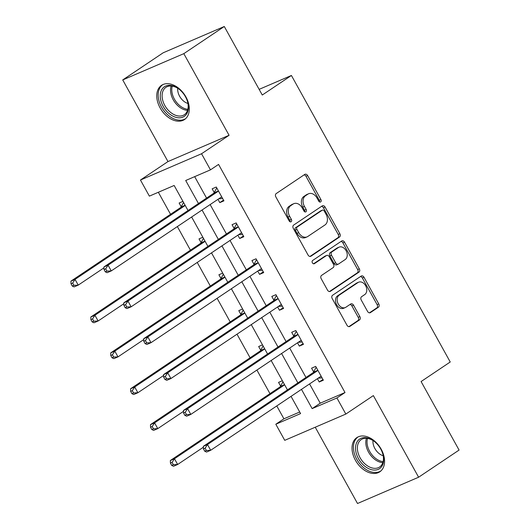 <?xml version="1.0" encoding="UTF-8"?>
<svg xmlns="http://www.w3.org/2000/svg" width="530" height="530" viewBox="0 0 530 530"><rect width="100%" height="100%" fill="white"/><g stroke="black" fill="none" stroke-linecap="round" stroke-linejoin="round"><path stroke-width="0.79" d="M320.69 201.897A1.815 1.332 66.7 0 0 320.928 199.571L307.632 175.589A2.59 1.901 66.7 0 0 305.022 174.277A2.59 1.901 66.7 0 0 304.796 174.397L276.19 193.589A2.59 1.901 66.7 0 0 275.852 196.915L289.148 220.897A1.815 1.332 66.7 0 0 290.977 221.818A1.815 1.332 66.7 0 0 291.136 221.732A1.815 1.332 66.7 0 0 291.374 219.4L289.652 216.3A8.294 6.075 66.7 0 1 290.731 205.666L293.116 204.063A8.294 6.075 66.7 0 1 293.845 203.672A8.294 6.075 66.7 0 1 302.206 207.879L303.922 210.98A1.815 1.332 66.7 0 0 305.757 211.901A1.815 1.332 66.7 0 0 305.916 211.815A1.815 1.332 66.7 0 0 306.148 209.489L304.432 206.382A8.294 6.075 66.7 0 1 305.512 195.749L307.897 194.152A8.294 6.075 66.7 0 1 308.619 193.755A8.294 6.075 66.7 0 1 316.98 197.962L318.702 201.062A1.815 1.332 66.7 0 0 320.531 201.983A1.815 1.332 66.7 0 0 320.69 201.897M319.517 201.903A1.815 1.332 66.7 0 0 319.279 200.28L305.982 176.298A2.59 1.901 66.7 0 0 304.081 174.873M289.963 221.732A1.815 1.332 66.7 0 0 289.718 220.116L288.002 217.008L289.652 216.3M304.737 211.815A1.815 1.332 66.7 0 0 304.498 210.198L302.776 207.091L304.432 206.382M381.183 449.182A20.597 13.893 -123.9 0 0 356.829 437.621A20.597 13.893 -123.9 0 0 355.425 460.259A20.597 13.893 -123.9 0 0 379.778 471.826A20.597 13.893 -123.9 0 0 381.183 449.182M185.911 96.897A20.597 13.893 -123.9 0 0 161.551 85.337A20.597 13.893 -123.9 0 0 160.153 107.974A20.597 13.893 -123.9 0 0 184.506 119.535A20.597 13.893 -123.9 0 0 185.911 96.897M367.562 311.421A2.59 1.901 66.7 0 0 370.172 312.74A2.59 1.901 66.7 0 0 370.397 312.614L378.427 307.228A2.59 1.901 66.7 0 0 378.764 303.909L363.997 277.269A2.59 1.901 66.7 0 0 361.387 275.958A2.59 1.901 66.7 0 0 361.155 276.084L332.555 295.276A2.59 1.901 66.7 0 0 332.217 298.595L346.984 325.235A2.59 1.901 66.7 0 0 349.595 326.546A2.59 1.901 66.7 0 0 349.82 326.42L359.512 319.921A2.59 1.901 66.7 0 0 359.85 316.595L353.536 305.194A2.59 1.901 66.7 0 0 350.92 303.882A2.59 1.901 66.7 0 0 350.694 304.008L345.885 307.228A6.93 5.081 66.7 0 1 345.282 307.559A6.93 5.081 66.7 0 1 338.074 303.63A6.93 5.081 66.7 0 1 339.193 295.157L358.022 282.523A6.93 5.081 66.7 0 1 358.631 282.192A6.93 5.081 66.7 0 1 365.839 286.12A6.93 5.081 66.7 0 1 364.719 294.594L361.579 296.701A2.59 1.901 66.7 0 0 361.241 300.026L367.562 311.421M309.566 383.932L320.239 403.184L345.01 392.531L336.914 397.964L345.838 414.062L284.743 440.337L275.819 424.238L300.589 413.585L291.043 396.36M224.289 26.5L183.817 53.656L122.728 79.931L163.2 52.775L224.289 26.5L262.277 95.022L291.414 75.472L450.235 361.99L421.098 381.547L459.079 450.069L418.607 477.225L373.358 395.592L345.838 414.062M122.728 79.931L167.977 161.564L229.073 135.289L183.817 53.656M229.073 135.289L201.546 153.753L210.47 169.852L185.705 180.505L198.465 203.527M345.01 392.531L218.565 164.419L210.47 169.852M339.511 237.036A2.59 1.901 66.7 0 0 339.849 233.71L325.089 207.078A2.59 1.901 66.7 0 0 322.472 205.759A2.59 1.901 66.7 0 0 322.247 205.885L293.647 225.078A2.59 1.901 66.7 0 0 293.309 228.403L308.069 255.036A2.59 1.901 66.7 0 0 310.686 256.348A2.59 1.901 66.7 0 0 310.911 256.228L339.511 237.036L337.862 237.745A2.59 1.901 66.7 0 0 338.2 234.419L323.439 207.786A2.59 1.901 66.7 0 0 321.538 206.362M344.546 242.177L359.307 268.809A2.59 1.901 66.7 0 1 358.969 272.128L330.369 291.321A2.59 1.901 66.7 0 1 330.137 291.447A2.59 1.901 66.7 0 1 327.527 290.135L321.206 278.734A2.59 1.901 66.7 0 1 321.544 275.415L333.145 267.63A2.59 1.901 66.7 0 0 333.483 264.304L329.289 256.745A2.59 1.901 66.7 0 0 326.679 255.427A2.59 1.901 66.7 0 0 326.453 255.553L314.376 263.655A1.815 1.332 66.7 0 1 314.217 263.741A1.815 1.332 66.7 0 1 312.329 262.714A1.815 1.332 66.7 0 1 312.62 260.495L341.704 240.984A2.59 1.901 66.7 0 1 341.93 240.858A2.59 1.901 66.7 0 1 344.546 242.177L342.89 242.886L357.657 269.518L359.307 268.809M315.231 427.22L357.511 503.5L418.607 477.225M291.414 75.472L259.13 89.358M194.669 176.649L206.561 198.094M210.145 204.567L226.442 233.969M230.033 240.441L246.331 269.843M249.915 276.315L266.212 305.711M269.803 312.183L286.094 341.585M289.685 348.058L305.982 377.459M217.969 199.32L219.804 202.619L223.932 200.844L216.28 187.044L212.152 188.819L214.219 192.542M237.857 235.194L239.686 238.493L243.813 236.718L236.168 222.918L232.041 224.694L234.101 228.417M257.739 271.062L259.567 274.361L263.695 272.586L256.05 258.792L251.922 260.568L253.983 264.291M277.627 306.936L279.456 310.235L283.583 308.46L275.931 294.66L271.804 296.436L273.871 300.159M297.509 342.811L299.337 346.11L303.465 344.334L295.82 330.534L291.692 332.31L293.752 336.033M317.397 378.678L319.226 381.978L323.353 380.202L315.701 366.409L311.574 368.184L313.641 371.908M158.344 192.271L170.554 214.299M177.358 226.568L190.436 250.167M197.24 262.443L210.324 286.041M217.128 298.317L230.206 321.915M237.009 334.191L250.094 357.79M256.898 370.059L269.975 393.658M276.779 405.934L283.914 418.806L299.715 412.009M182.956 201.373L179.127 203.023L181.194 206.746M202.844 237.248L199.015 238.898L201.075 242.614M222.726 273.122L218.897 274.765L220.964 278.488M242.614 308.99L238.785 310.64L240.845 314.363M262.496 344.864L258.666 346.514L260.727 350.237M282.377 380.739L278.548 382.382L280.615 386.105M283.914 418.806L275.819 424.238M188.031 210.529L174.145 185.473L149.374 196.126L140.457 180.028L201.546 153.753M167.977 161.564L140.457 180.028M301.477 389.365L312.15 408.617L336.914 397.964M202.056 209.999L218.347 239.401M221.938 245.874L238.235 275.269M241.819 281.748L258.117 311.143M261.707 317.616L278.005 347.017M281.589 353.49L297.886 382.892M287.452 389.888L271.155 360.493M267.57 354.02L251.273 324.618M247.682 318.146L231.391 288.744M227.801 282.271L211.503 252.876M207.919 246.397L191.621 217.002M320.239 403.184L312.15 408.617M219.804 202.619L223.527 200.115M239.686 238.493L243.409 235.989M259.567 274.361L263.297 271.863M279.456 310.235L283.179 307.738M299.337 346.11L303.067 343.606M319.226 381.978L322.949 379.48M308.619 193.755L306.969 194.464A8.294 6.075 66.7 0 0 306.241 194.861L307.897 194.152M302.776 207.091A8.294 6.075 66.7 0 1 303.862 196.458L306.241 194.861M293.845 203.672L292.189 204.381A8.294 6.075 66.7 0 0 291.467 204.779L293.116 204.063M288.002 217.008A8.294 6.075 66.7 0 1 289.082 206.375L291.467 204.779M309.97 256.46L337.862 237.745M324.241 211.053A1.815 1.332 66.7 0 0 322.412 210.132A1.815 1.332 66.7 0 0 322.253 210.218L297.144 227.065A1.815 1.332 66.7 0 0 296.906 229.391L298.721 232.663A8.294 6.075 66.7 0 0 307.082 236.87A8.294 6.075 66.7 0 0 307.811 236.473L324.969 224.958A8.294 6.075 66.7 0 0 326.056 214.325L324.241 211.053M320.935 210.788A1.815 1.332 66.7 0 0 320.756 210.841A1.815 1.332 66.7 0 0 320.597 210.927L322.253 210.218M307.082 236.87L305.432 237.579A8.294 6.075 66.7 0 1 297.072 233.372L295.256 230.099A1.815 1.332 66.7 0 1 295.495 227.774L320.597 210.927M329.428 291.56L357.319 272.844A2.59 1.901 66.7 0 0 357.657 269.518M326.679 255.427L325.029 256.136A2.59 1.901 66.7 0 0 324.804 256.262L313.575 263.794M345.182 259.554A6.93 5.081 66.7 0 0 346.302 251.081A6.93 5.081 66.7 0 0 339.094 247.146A6.93 5.081 66.7 0 0 338.491 247.477L331.853 251.929A2.59 1.901 66.7 0 0 331.515 255.248L335.709 262.814A2.59 1.901 66.7 0 0 338.319 264.125A2.59 1.901 66.7 0 0 338.551 264L345.182 259.554M339.094 247.146L337.444 247.855A6.93 5.081 66.7 0 0 336.835 248.186L338.491 247.477M338.319 264.125L336.669 264.834A2.59 1.901 66.7 0 1 334.059 263.523L329.865 255.964A2.59 1.901 66.7 0 1 330.203 252.638L336.835 248.186M342.89 242.886A2.59 1.901 66.7 0 0 340.989 241.461M358.631 282.192L356.981 282.901A6.93 5.081 66.7 0 0 356.372 283.232L358.022 282.523M345.282 307.559L343.625 308.274A6.93 5.081 66.7 0 1 336.418 304.339A6.93 5.081 66.7 0 1 337.544 295.866L356.372 283.232M348.879 326.652L357.863 320.63A2.59 1.901 66.7 0 0 358.2 317.304L351.88 305.909A2.59 1.901 66.7 0 0 349.985 304.485M369.456 312.846L376.77 307.943A2.59 1.901 66.7 0 0 377.108 304.618L362.348 277.985A2.59 1.901 66.7 0 0 360.446 276.561M183.552 202.447L181.028 207.038A2.643 1.934 -113.3 0 1 180.518 207.614L70.921 281.152L75.048 279.376L78.235 285.127L103.973 267.855M185.136 205.302A2.643 1.934 -113.3 0 1 184.645 205.839L75.048 279.376L72.663 283.046L71.007 283.755L72.285 286.054L73.935 285.345L72.663 283.046M73.935 285.345L78.235 285.127L74.107 286.902L72.285 286.054M71.007 283.755L70.921 281.152M217.671 191.635L213.544 193.41L103.946 266.948L108.074 265.172L217.671 191.635A2.643 1.934 66.7 0 0 218.181 191.065L218.347 190.767M105.682 268.842L108.074 265.172L111.26 270.923L107.133 272.698L105.311 271.857L106.961 271.141L105.682 268.842L104.032 269.558L105.311 271.857M221.865 197.12L221.553 197.147A2.643 1.934 66.7 0 0 221.09 197.259A2.643 1.934 66.7 0 0 220.858 197.385L111.26 270.923L106.961 271.141M213.544 193.41A2.643 1.934 66.7 0 0 214.054 192.84L216.763 187.911M222.646 198.525L218.711 198.823M103.946 266.948L104.032 269.558M187.348 112.612A17.821 12.018 56.1 0 1 168.977 113.48A17.821 12.018 56.1 0 1 161.299 90.524A17.821 12.018 56.1 0 1 179.398 89.424A17.821 12.018 56.1 0 1 187.481 101.475A17.821 12.018 56.1 0 1 187.348 112.612M179.617 89.61A16.503 11.13 -123.9 0 0 165.936 87.318A16.503 11.13 -123.9 0 0 163.074 90.796A16.503 11.13 -123.9 0 0 167.891 109.816A16.503 11.13 -123.9 0 0 184.327 114.725A16.503 11.13 -123.9 0 0 187.196 111.254A16.503 11.13 -123.9 0 0 187.395 101.197M177.729 88.265A11.753 7.924 -123.9 0 0 187.925 103.463M162.922 84.575L162.929 84.568A20.465 13.8 -123.9 0 0 162.922 84.575A20.465 13.8 -123.9 0 0 159.371 88.888A20.465 13.8 -123.9 0 0 165.347 112.466A20.465 13.8 -123.9 0 0 185.725 118.561A20.465 13.8 -123.9 0 0 185.739 118.554L185.739 118.554M358.452 458.642A17.821 12.018 56.1 0 1 358.313 440.192A17.821 12.018 56.1 0 1 374.677 441.709A17.821 12.018 56.1 0 1 380.745 449.056A17.821 12.018 56.1 0 1 382.759 453.759A17.821 12.018 56.1 0 1 376.479 469.911A17.821 12.018 56.1 0 1 358.452 458.642M374.895 441.894A16.503 11.13 -123.9 0 0 361.215 439.602A16.503 11.13 -123.9 0 0 360.089 457.748A16.503 11.13 -123.9 0 0 379.606 467.009A16.503 11.13 -123.9 0 0 382.673 453.488M373.001 440.549A11.753 7.924 -123.9 0 0 374.882 448.539A11.753 7.924 -123.9 0 0 383.197 455.747M358.2 436.859L358.207 436.852A20.465 13.8 -123.9 0 0 358.2 436.859A20.465 13.8 -123.9 0 0 356.803 459.358A20.465 13.8 -123.9 0 0 381.004 470.845A20.465 13.8 -123.9 0 0 381.01 470.839L381.01 470.839M203.44 238.321L200.916 242.912A2.643 1.934 -113.3 0 1 200.4 243.482L90.802 317.026L94.93 315.251L98.116 321.001L123.861 303.73M205.017 241.177A2.643 1.934 -113.3 0 1 204.534 241.706L94.93 315.251L92.545 318.921L90.895 319.63L92.167 321.929L93.817 321.22L92.545 318.921M93.817 321.22L98.116 321.001L93.989 322.777L92.167 321.929M90.895 319.63L90.802 317.026M223.322 274.195L220.798 278.787A2.643 1.934 -113.3 0 1 220.288 279.356L110.691 352.894L114.818 351.125L118.004 356.869L143.743 339.598M224.906 277.051A2.643 1.934 -113.3 0 1 224.415 277.581L114.818 351.125L112.426 354.789L110.777 355.504L112.055 357.803L113.705 357.087L112.426 354.789M113.705 357.087L118.004 356.869L113.877 358.644L112.055 357.803M110.777 355.504L110.691 352.894M237.553 227.509L233.425 229.285L123.828 302.822L127.955 301.047L237.553 227.509A2.643 1.934 66.7 0 0 238.069 226.933L238.228 226.641M125.57 304.717L127.955 301.047L131.142 306.797L127.014 308.573L125.193 307.725L126.842 307.016L125.57 304.717L123.921 305.426L125.193 307.725M241.753 232.995L241.435 233.014A2.643 1.934 66.7 0 0 240.971 233.127A2.643 1.934 66.7 0 0 240.739 233.253L131.142 306.797L126.842 307.016M233.425 229.285A2.643 1.934 66.7 0 0 233.942 228.708L236.645 223.786M242.528 234.399L238.599 234.697M123.828 302.822L123.921 305.426M257.441 263.377L253.314 265.152L143.709 338.697L147.837 336.921L257.441 263.377A2.643 1.934 66.7 0 0 257.951 262.807L258.117 262.516M145.452 340.591L147.837 336.921L151.024 342.671L146.896 344.447L145.074 343.599L146.73 342.89L145.452 340.591L143.802 341.3L145.074 343.599M261.635 268.862L261.323 268.889A2.643 1.934 66.7 0 0 260.859 269.002A2.643 1.934 66.7 0 0 260.627 269.127L151.024 342.671L146.73 342.89M253.314 265.152A2.643 1.934 66.7 0 0 253.824 264.583L256.533 259.66M262.416 270.267L258.481 270.565M143.709 338.697L143.802 341.3M243.21 310.07L240.686 314.654A2.643 1.934 -113.3 0 1 240.169 315.231L130.572 388.768L134.7 386.993L137.886 392.743L163.631 375.472M244.787 312.919A2.643 1.934 -113.3 0 1 244.297 313.455L134.7 386.993L132.314 390.663L130.665 391.372L131.937 393.671L133.586 392.962L132.314 390.663M133.586 392.962L137.886 392.743L133.759 394.519L131.937 393.671M130.665 391.372L130.572 388.768M263.092 345.938L260.568 350.529A2.643 1.934 -113.3 0 1 260.058 351.099L150.454 424.643L154.588 422.867L157.774 428.618L183.512 411.346M264.675 348.793A2.643 1.934 -113.3 0 1 264.185 349.323L154.588 422.867L152.196 426.537L150.547 427.246L151.819 429.545L153.475 428.836L152.196 426.537M153.475 428.836L157.774 428.618L153.64 430.393L151.819 429.545M150.547 427.246L150.454 424.643M282.974 381.812L280.45 386.403A2.643 1.934 -113.3 0 1 279.939 386.973L170.342 460.517L174.469 458.742L177.656 464.485L203.394 447.214M284.557 384.667A2.643 1.934 -113.3 0 1 284.067 385.197L174.469 458.742L172.084 462.405L170.428 463.121L171.707 465.419L173.356 464.711L172.084 462.405M173.356 464.711L177.656 464.485L173.529 466.261L171.707 465.419M170.428 463.121L170.342 460.517M277.322 299.251L273.195 301.027L163.598 374.571L167.725 372.795L277.322 299.251A2.643 1.934 66.7 0 0 277.833 298.681L277.998 298.383M165.34 376.459L167.725 372.795L170.912 378.539L166.784 380.315L164.963 379.473L166.612 378.764L165.34 376.459L163.684 377.175L164.963 379.473M281.516 304.737L281.205 304.763A2.643 1.934 66.7 0 0 280.741 304.876A2.643 1.934 66.7 0 0 280.509 305.002L170.912 378.539L166.612 378.764M273.195 301.027A2.643 1.934 66.7 0 0 273.705 300.457L276.415 295.528M282.298 306.141L278.363 306.439M163.598 374.571L163.684 377.175M297.211 335.126L293.077 336.901L183.479 410.439L187.607 408.663L297.211 335.126A2.643 1.934 66.7 0 0 297.721 334.549L297.88 334.258M185.222 412.333L187.607 408.663L190.793 414.414L186.666 416.189L184.844 415.341L186.494 414.632L185.222 412.333L183.572 413.042L184.844 415.341M301.404 340.611L301.093 340.631A2.643 1.934 66.7 0 0 300.623 340.744A2.643 1.934 66.7 0 0 300.397 340.876L190.793 414.414L186.494 414.632M293.077 336.901A2.643 1.934 66.7 0 0 293.594 336.325L296.296 331.402M302.18 342.016L298.251 342.314M183.479 410.439L183.572 413.042M317.092 370.993L312.965 372.769L203.368 446.313L207.495 444.537L317.092 370.993A2.643 1.934 66.7 0 0 317.602 370.424L317.768 370.132M205.103 448.208L207.495 444.537L210.682 450.288L206.554 452.063L204.732 451.216L206.382 450.507L205.103 448.208L203.454 448.917L204.732 451.216M321.286 376.485L320.975 376.505A2.643 1.934 66.7 0 0 320.511 376.618A2.643 1.934 66.7 0 0 320.279 376.744L210.682 450.288L206.382 450.507M312.965 372.769A2.643 1.934 66.7 0 0 313.475 372.199L316.185 367.277M322.068 377.89L318.132 378.182M203.368 446.313L203.454 448.917M319.279 200.28L320.928 199.571M289.718 220.116L291.374 219.4M304.498 210.198L306.148 209.489M303.862 196.458L305.512 195.749M289.082 206.375L290.731 205.666M305.982 176.298L307.632 175.589M310.434 256.427L310.911 256.228M323.439 207.786L325.089 207.078M338.2 234.419L339.849 233.71M295.495 227.774L297.144 227.065M295.256 230.099L296.906 229.391M297.072 233.372L298.721 232.663M357.319 272.844L358.969 272.128M329.892 291.526L330.369 291.321M324.804 256.262L326.453 255.553M314.045 263.801L314.376 263.655M330.203 252.638L331.853 251.929M329.865 255.964L331.515 255.248M334.059 263.523L335.709 262.814M337.544 295.866L339.193 295.157M351.88 305.909L353.536 305.194M358.2 317.304L359.85 316.595M357.863 320.63L359.512 319.921M349.35 326.626L349.82 326.42M362.348 277.985L363.997 277.269M377.108 304.618L378.764 303.909M376.77 307.943L378.427 307.228M369.927 312.819L370.397 312.614M181.028 207.038L185.122 205.282M180.518 207.614L184.645 205.839M221.553 197.147L220.606 197.551M218.181 191.065L214.054 192.84M187.534 110.386A16.503 11.13 56.1 0 1 174.324 101.568A16.503 11.13 56.1 0 1 171.17 85.999M172.263 86.118A15.96 10.766 -123.9 0 0 175.43 100.826A15.96 10.766 -123.9 0 0 187.839 109.326M382.806 462.67A16.503 11.13 56.1 0 1 368.522 452.09A16.503 11.13 56.1 0 1 366.442 438.283M367.542 438.403A15.96 10.766 -123.9 0 0 369.662 451.401A15.96 10.766 -123.9 0 0 383.11 461.617M200.916 242.912L205.004 241.15M200.4 243.482L204.534 241.706M220.798 278.787L224.892 277.024M220.288 279.356L224.415 277.581M241.435 233.014L240.494 233.425M238.069 226.933L233.942 228.708M261.323 268.889L260.376 269.293M257.951 262.807L253.824 264.583M240.686 314.654L244.774 312.899M240.169 315.231L244.297 313.455M260.568 350.529L264.662 348.767M260.058 351.099L264.185 349.323M280.45 386.403L284.544 384.641M279.939 386.973L284.067 385.197M281.205 304.763L280.257 305.167M277.833 298.681L273.705 300.457M301.093 340.631L300.146 341.042M297.721 334.549L293.594 336.325M320.975 376.505L320.027 376.916M317.602 370.424L313.475 372.199M320.756 210.841L322.412 210.132"/></g></svg>
